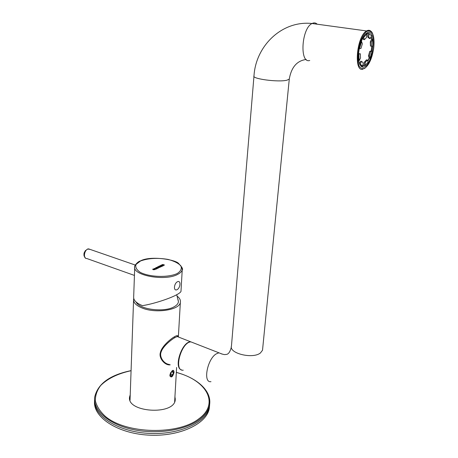 <?xml version="1.0" encoding="UTF-8"?>
<svg xmlns="http://www.w3.org/2000/svg" width="458" height="458" viewBox="0 0 458 458"><rect width="100%" height="100%" fill="white"/><g stroke="black" fill="none" stroke-linecap="round" stroke-linejoin="round"><path stroke-width="0.69" d="M194.026 343.094L190.975 341.903C181.259 341.886 173.21 371.438 183.246 370.19M134.709 267.598L133.684 296.67C133.284 300.139 136.215 303.127 142.49 305.635C152.583 304.123 169.231 298.828 176.57 294.809C179.158 293.412 180.635 292.278 180.984 291.408L181.019 290.859M130.221 394.819L129.637 396.777C125.996 412.309 173.822 415.709 175.254 400.011L174.945 396.468M130.146 397.017L129.625 398.609M175.191 400.303L174.819 398.66M94.543 401.351C93.043 417.038 117.008 433.222 147.842 435.077C178.649 437.109 206.524 424.2 209.243 408.599L209.369 406.95C206.65 422.511 178.752 435.381 147.917 433.342C117.053 431.488 93.066 415.337 94.571 399.691C93.066 415.337 117.053 431.488 147.917 433.342C178.752 435.381 206.65 422.511 209.369 406.95L209.712 403.882L209.369 406.95L209.438 398.145M179.914 284.658C179.376 290.051 173.931 292.273 174.515 286.805C175.076 281.332 180.532 279.22 179.914 284.658M136.146 302.068C139.346 309.574 164.514 312.688 174.24 306.717C176.84 305.251 178.236 303.58 178.431 301.69L178.053 299.549M209.243 408.599L209.592 405.593M367.688 36.932L368.656 37.069L370.219 38.558L369.257 38.42L367.688 36.932L368.146 33.4L367.081 33.382M368.146 33.4L369.119 33.537L368.656 37.069M370.219 38.558L371.553 35.884L369.119 33.537M370.293 41.861L371.249 41.999L371.415 46.218L370.453 46.075L370.293 41.861L371.621 39.199L371.054 36.892M371.621 39.199L372.577 39.336L372.823 45.92L371.415 46.218M367.734 61.029L369.142 58.006L368.461 55.807L369.766 51.313L371.18 50.998L371.844 46.126M371.18 50.998L372.131 51.141L370.722 51.451L369.417 55.956L368.461 55.807M369.142 58.006L370.093 58.155L372.131 51.141M362.77 66.026L363.973 65.523L364.929 65.677L368.095 62.185L367.408 59.998L365.375 62.225L364.425 62.076L366.457 59.849L367.408 59.998M361.786 66.067L362.69 66.215M359.559 63.994L360.246 64.103L362.747 66.221L363.194 62.757L361.597 61.389L360.635 61.235L359.427 63.662M358.66 60.662L359.146 60.742L358.82 54.09L360.309 53.763L360.509 58.011L359.146 60.742M358.431 54.033L358.82 54.09M359.129 48.668L360.99 48.411L362.33 43.791L361.602 41.483L359.507 48.725M361.196 41.42L361.602 41.483M363.183 37.293L363.675 37.361L366.927 33.932L366.463 37.482L364.391 39.68L363.675 37.361M365.936 33.909L366.927 33.932M364.391 39.68L363.417 39.543L362.885 37.814M358.448 53.809L360.309 53.763M363.973 65.523L364.425 62.076M369.766 51.313L370.722 51.451M371.249 41.999L372.577 39.336M360.246 64.103L361.597 61.389M364.929 65.677L365.375 62.225M370.093 58.155L369.417 55.956M170.828 372.337C169.746 374.781 169.821 376.213 171.052 376.648C173.158 376.745 175.025 370.413 172.826 370.608M172.66 371.301L171.2 372.446L170.49 374.776L171.24 375.949L172.695 374.804L173.405 372.486L172.66 371.301M173.405 372.486L171.939 371.867M172.695 374.804L170.731 373.98M133.753 298.484L133.599 299.097C133.198 302.583 136.123 305.583 142.392 308.108C156.098 313.707 179.656 309.963 180.355 302.354C180.755 300.185 179.702 298.124 177.194 296.171M178.288 336.561C177.939 335.279 176.588 335.388 174.235 336.899C171.166 338.514 161.64 346.288 160.409 352.494C158.416 358.001 165.075 365.782 170.261 364.814M169.861 375.016L171.842 371.14C173.107 369.772 173.851 370.15 174.069 372.268C172.826 376.705 171.464 377.97 169.992 376.07L169.861 375.016M181.483 369.846C173.324 367.854 181.895 341.628 190.648 341.777L193.7 342.968M178.603 337.077L177.189 336.527L174.738 337.706C171.899 339.281 163.071 345.973 161.199 351.83C158.932 356.748 163.901 364.013 169.437 364.471M160.374 266.281L159.298 266.144L160.374 266.281M159.315 266.15L160.477 266.178M162.04 266.338L160.638 266.293M161.914 266.396L161.376 266.476L161.914 266.384M161.376 266.476L160.26 266.47M161.371 266.476L160.357 266.43M161.119 266.768L158.886 266.23L160.861 266.888L160.357 266.413M160.81 266.138L159.567 265.892L158.886 266.212M157.472 266.888L159.069 267.438L156.298 267.461L158.279 268.142L156.796 267.524L159.567 267.512L157.472 266.888L159.046 267.443M156.796 267.524L159.567 267.512M156.298 267.449L158.399 268.067M164.571 265.062L162.355 264.541L162.367 264.93L164.21 264.976L163.283 265.274L164.571 265.033L163.283 265.274M163.397 264.976L164.319 265.079M162.155 264.713L163.397 264.964M163.306 264.506L162.395 264.684M152.989 269.235L154.529 269.104L154.867 269.653L153.47 269.613L153.138 269.075L155.01 269.504M155.291 269.418L153.207 269.751L152.709 269.31M152.983 269.006L152.714 269.27L153.207 269.739L155.291 269.447L154.793 268.978L152.983 269.006M155.983 267.993L157.758 268.377L155.777 267.695L156.441 268.554M154.953 268.554L156.962 268.8L155.96 267.97L157.758 268.377M155.646 267.838L156.459 268.554L154.26 268.434L156.247 269.115L154.896 268.537L156.962 268.789M154.266 268.417L156.367 269.041M158.107 266.596L160.346 267.134M163.449 265.651L162.476 266.127L160.5 265.445L162.476 266.115L163.294 265.594L162.579 265.938L161.863 265.697L162.304 265.359L161.703 265.646L160.913 265.377L161.479 264.982L160.5 265.445M161.634 265.045L160.93 265.382M162.458 265.422L161.874 265.703M373.659 48.279C372.045 57.479 369.245 64.034 365.266 67.939C362.788 69.238 360.715 68.585 359.043 65.986C357.801 62.299 357.423 57.531 357.904 51.685C359.278 42.714 362.742 34.711 366.589 31.533C369.091 30.417 371.14 31.264 372.732 34.064C373.865 37.859 374.175 42.6 373.659 48.279M370.911 31.213C369.658 30.079 368.209 29.988 366.572 30.949C356.605 36.085 353.49 72.885 363.097 69.152M317.205 24.211C315.711 22.745 313.993 22.516 312.058 23.507C301.433 28.304 299.435 63.902 309.734 60.485M367.711 32.518C376.957 29.489 373.253 63.651 364.15 67.091C360.847 67.939 358.505 63.828 358.27 56.523C358.448 46.178 363.091 34.419 367.711 32.518M221.924 354.034L218.93 352.809L216.147 353.925C207.188 359.232 202.82 383.088 210.983 381.669M253.955 76.331L231.462 345.939C228.662 353.33 252.684 359.295 260.402 352.986L262.52 350.233L262.64 349.013M364.23 68.683C368.913 65.431 372.062 58.624 373.682 48.267C374.232 43.573 374.14 39.48 373.413 36.005C372.663 33.526 371.988 32.077 371.369 31.648C370.064 30.268 368.461 30.033 366.572 30.949L312.058 23.507C281.836 20.261 255.77 45.977 253.995 75.845C251.259 78.839 278.796 82.486 287.08 80.156L289.279 79.085L262.52 350.233M367.27 33.182L369.171 33.549M371.226 36.543L371.896 39.239M372.096 46.075L371.421 51.033M369.394 58.046L367.837 61.366M364.379 65.591L360.646 65.763M180.984 291.408L182.232 269.768C183.286 269.424 182.072 267.317 178.591 263.453C175.586 259.657 150.35 255.387 140.388 260.946C137.142 261.65 133.839 266.985 134.749 266.482C131.727 275.304 164.989 281.567 177.704 274.365C180.315 273.025 181.826 271.497 182.232 269.768L181.837 267.025M140.566 260.968L136.037 264.426C135.104 267.18 136.541 269.842 140.354 272.413C149.835 277.216 168 277.777 177.114 273.581C180.744 271.256 182.003 268.686 180.893 265.88C178.368 263.19 174.109 261.037 168.12 259.428C157.644 257.648 148.461 258.157 140.566 260.968M131.074 370.711C117.861 373.596 107.739 378.514 100.708 385.47C97.016 390.302 95.241 395.443 95.384 400.887C96.724 406.361 100.079 411.559 105.454 416.482C126.362 434.11 178.059 435.26 198.858 418.795C220.166 403.315 206.129 380.02 176.324 372.463M131.074 370.625C109.874 374.965 97.743 383.81 94.68 397.149C92.963 410.122 108.271 424.079 132.414 429.427C156.51 434.831 185.192 430.383 199.356 419.602C205.029 415.274 208.407 410.505 209.489 405.296C212.272 391.264 197.553 378.108 176.33 372.371M90.089 249.392L87.873 249.055C84.032 250.263 83.058 258.965 86.802 258.512L134.434 275.424M85.514 250.452C83.717 253.085 83.476 255.352 84.799 257.253M174.876 397.721L175.357 398.941M174.235 336.899L174.738 337.706M190.975 341.903L218.93 352.809C222.519 354.343 224.781 354.881 225.708 354.435C228.176 354.675 230.059 352.202 231.359 347.004M306.202 59.477C296.973 60.691 291.334 67.229 289.279 79.085M363.52 65.769L361.906 66.576C361.213 66.267 358.608 65.196 358.351 56.22C359.559 38.798 365.45 34.43 365.965 33.697M129.585 398.242L129.637 396.777M135.247 265.045L88.629 248.889L87.61 249.009C85.159 250.755 83.946 252.45 83.969 254.098L83.974 255.484L85.411 258.049M178.431 301.69L176.725 294.723M365.782 33.886L366.766 34.024M174.635 401.901L176.616 367.442M178.385 336.647L180.355 302.354M130.032 400.229L133.559 300.299M169.901 375.348L169.992 376.07M178.345 336.979C177.756 336.132 177.372 335.983 177.189 336.527L190.648 341.777"/></g></svg>
